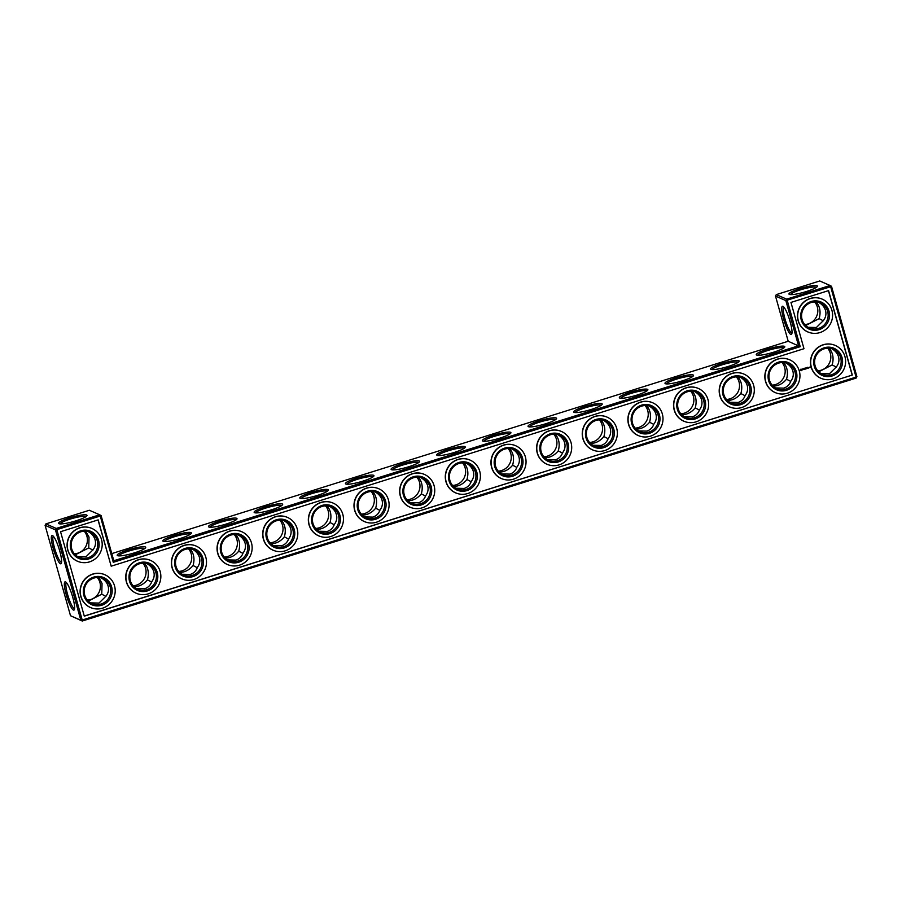 <?xml version="1.0" encoding="UTF-8"?>
<svg xmlns="http://www.w3.org/2000/svg" width="902" height="902" viewBox="0 0 902 902"><rect width="100%" height="100%" fill="white"/><g stroke="black" fill="none" stroke-linecap="round" stroke-linejoin="round"><path stroke-width="1.35" d="M87.359 600.089A13.631 13.226 113.6 0 0 97.247 577.494M88.317 601.093L101.757 594.215L102.05 583.447L98.769 577.528M90.719 602.886L98.983 603.077L106.053 596.098C108.364 593.02 109.063 589.694 108.127 586.108C107.124 582.748 104.891 580.054 101.43 578.013M101.757 594.215L105.94 596.391M88.419 531.718C91.88 533.758 94.112 536.453 95.116 539.813C96.052 543.399 95.353 546.725 93.03 549.792L85.972 556.782L77.707 556.59M75.306 554.798L88.746 547.92L92.929 550.096M66.421 582.636A13.631 2.537 -107.4 0 0 68.157 596.369A13.631 2.537 -107.4 0 0 74.584 608.636M89.343 510.261L45.878 523.904L56.228 528.437L99.694 514.794L89.343 510.261M111.792 553.591L788.201 341.26L800.221 346.672L113.28 562.307L113.799 560.74L798.552 345.782L785.845 300.603L775.506 296.07L788.201 341.26M776.284 294.616L786.634 299.148L830.088 285.506L819.749 280.973L776.284 294.616L775.506 296.07M45.878 523.904L45.1 525.359L70.503 615.728L82.251 621.027L856.122 378.096L856.9 376.641L831.497 286.272L830.088 285.506L830.663 286.723L785.845 300.603L786.634 299.148L787.209 300.366L800.221 346.672M279.845 520.172A13.631 13.226 -66.4 0 1 269.957 542.767M142.899 563.164A13.631 13.226 -66.4 0 1 133.011 585.759M188.552 548.833A13.631 13.226 -66.4 0 1 178.664 571.428M234.204 534.503A13.631 13.226 -66.4 0 1 224.316 557.098M325.498 505.842A13.631 13.226 -66.4 0 1 315.61 528.437M371.15 491.511A13.631 13.226 -66.4 0 1 361.262 514.106M599.402 419.858A13.631 13.226 -66.4 0 1 589.513 442.454M690.695 391.197A13.631 13.226 -66.4 0 1 680.818 413.792M645.054 405.528A13.631 13.226 -66.4 0 1 635.166 428.123M782 362.536A13.631 13.226 -66.4 0 1 772.112 385.131M736.348 376.867A13.631 13.226 -66.4 0 1 726.46 399.462M814.641 301.911A13.631 13.226 -66.4 0 1 804.753 324.506M553.749 434.189A13.631 13.226 -66.4 0 1 543.861 456.784M508.097 448.519A13.631 13.226 -66.4 0 1 498.208 471.115M462.455 462.85A13.631 13.226 -66.4 0 1 452.567 485.445M416.803 477.181A13.631 13.226 -66.4 0 1 406.915 499.776M827.653 348.206A13.631 13.226 -66.4 0 1 817.764 370.801M74.347 553.794A13.631 13.226 113.6 0 0 84.236 531.199M136.371 588.566L144.647 588.758C148.12 587.597 150.476 585.251 151.728 581.734C154.028 578.667 154.716 575.352 153.78 571.778C152.776 568.418 150.544 565.723 147.082 563.682M139.483 563.761A13.631 13.226 -66.4 0 1 155.245 582.027A13.631 13.226 -66.4 0 1 129.877 576.04A13.631 13.226 -66.4 0 1 139.483 563.761M133.958 586.762C139.145 586.695 143.621 584.395 147.421 579.851L151.615 582.038M147.421 579.851C149.258 573.255 148.255 567.696 144.421 563.198M144.76 548.54A13.631 2.142 -15.7 0 0 131.185 550.355A13.631 2.142 -15.7 0 0 118.647 555.88M110.258 587.044A13.631 13.226 113.6 0 0 85.363 585.748A13.631 13.226 113.6 0 0 106.165 601.127A13.631 13.226 113.6 0 0 110.258 587.044M97.247 540.749A13.631 13.226 113.6 0 0 72.352 539.452A13.631 13.226 113.6 0 0 93.154 554.831A13.631 13.226 113.6 0 0 97.247 540.749M88.746 547.92L89.027 537.152L85.758 531.222M53.41 536.329A13.631 2.537 -107.4 0 0 55.146 550.073A13.631 2.537 -107.4 0 0 61.573 562.341M72.78 597.406A14.804 2.751 -107.4 0 0 65.621 581.937A14.804 2.751 -107.4 0 0 66.849 596.786A14.804 2.751 -107.4 0 0 74.336 609.673A14.804 2.751 -107.4 0 0 72.78 597.406M76.084 520.792A14.77 2.323 164.3 0 1 58.855 523.645A14.77 2.323 164.3 0 1 72.16 517.105A14.77 2.323 164.3 0 1 86.919 515.752A14.77 2.323 164.3 0 1 76.084 520.792M101.092 515.561L100.257 516.012L99.694 514.794L101.092 515.561L113.799 560.74M134.759 552.757A14.804 2.323 -15.7 0 0 145.617 547.717A14.804 2.323 -15.7 0 0 130.824 549.07A14.804 2.323 -15.7 0 0 117.486 555.621A14.804 2.323 -15.7 0 0 134.759 552.757M180.4 538.426A14.804 2.323 -15.7 0 0 191.269 533.386A14.804 2.323 -15.7 0 0 176.465 534.739A14.804 2.323 -15.7 0 0 163.127 541.29A14.804 2.323 -15.7 0 0 180.4 538.426M226.052 524.096A14.804 2.323 -15.7 0 0 236.922 519.056A14.804 2.323 -15.7 0 0 222.117 520.409A14.804 2.323 -15.7 0 0 208.779 526.96A14.804 2.323 -15.7 0 0 226.052 524.096M271.705 509.765A14.804 2.323 -15.7 0 0 282.574 504.725A14.804 2.323 -15.7 0 0 267.77 506.078A14.804 2.323 -15.7 0 0 254.432 512.629A14.804 2.323 -15.7 0 0 271.705 509.765M317.357 495.435A14.804 2.323 -15.7 0 0 328.215 490.395A14.804 2.323 -15.7 0 0 313.422 491.748A14.804 2.323 -15.7 0 0 300.084 498.299A14.804 2.323 -15.7 0 0 317.357 495.435M362.999 481.104A14.804 2.323 -15.7 0 0 373.868 476.064A14.804 2.323 -15.7 0 0 359.075 477.417A14.804 2.323 -15.7 0 0 345.725 483.968A14.804 2.323 -15.7 0 0 362.999 481.104M408.651 466.774A14.804 2.323 -15.7 0 0 419.52 461.734A14.804 2.323 -15.7 0 0 404.716 463.087A14.804 2.323 -15.7 0 0 391.378 469.638A14.804 2.323 -15.7 0 0 408.651 466.774M454.304 452.443A14.804 2.323 -15.7 0 0 465.173 447.403A14.804 2.323 -15.7 0 0 450.369 448.756A14.804 2.323 -15.7 0 0 437.03 455.307A14.804 2.323 -15.7 0 0 454.304 452.443M499.956 438.113A14.804 2.323 -15.7 0 0 510.825 433.073A14.804 2.323 -15.7 0 0 496.021 434.426A14.804 2.323 -15.7 0 0 482.683 440.977A14.804 2.323 -15.7 0 0 499.956 438.113M545.609 423.782A14.804 2.323 -15.7 0 0 556.466 418.742A14.804 2.323 -15.7 0 0 541.674 420.095A14.804 2.323 -15.7 0 0 528.335 426.646A14.804 2.323 -15.7 0 0 545.609 423.782M591.25 409.452A14.804 2.323 -15.7 0 0 602.119 404.412A14.804 2.323 -15.7 0 0 587.315 405.765A14.804 2.323 -15.7 0 0 573.976 412.315A14.804 2.323 -15.7 0 0 591.25 409.452M636.902 395.121A14.804 2.323 -15.7 0 0 647.771 390.081A14.804 2.323 -15.7 0 0 632.967 391.434A14.804 2.323 -15.7 0 0 619.629 397.985A14.804 2.323 -15.7 0 0 636.902 395.121M682.555 380.791A14.804 2.323 -15.7 0 0 693.424 375.751A14.804 2.323 -15.7 0 0 678.62 377.104A14.804 2.323 -15.7 0 0 665.281 383.654A14.804 2.323 -15.7 0 0 682.555 380.791M728.207 366.46A14.804 2.323 -15.7 0 0 739.065 361.42A14.804 2.323 -15.7 0 0 724.272 362.773A14.804 2.323 -15.7 0 0 710.934 369.335A14.804 2.323 -15.7 0 0 728.207 366.46M773.86 352.13A14.804 2.323 -15.7 0 0 784.717 347.09A14.804 2.323 -15.7 0 0 769.925 348.443A14.804 2.323 -15.7 0 0 756.586 355.005A14.804 2.323 -15.7 0 0 773.86 352.13M790.175 321.822A14.804 2.751 -107.4 0 0 783.015 306.353A14.804 2.751 -107.4 0 0 784.244 321.202A14.804 2.751 -107.4 0 0 791.719 334.09A14.804 2.751 -107.4 0 0 790.175 321.822M806.478 291.504A14.77 2.323 -15.7 0 0 817.325 286.475A14.77 2.323 -15.7 0 0 802.554 287.828A14.77 2.323 -15.7 0 0 789.25 294.356A14.77 2.323 -15.7 0 0 806.478 291.504M45.1 525.359L55.45 529.891L80.853 620.26L70.503 615.728M59.769 551.111A14.804 2.751 -107.4 0 0 52.609 535.63A14.804 2.751 -107.4 0 0 53.838 550.479A14.804 2.751 -107.4 0 0 61.313 563.367A14.804 2.751 -107.4 0 0 59.769 551.111M270.916 543.771C276.091 543.703 280.578 541.403 284.367 536.859C286.205 530.263 285.201 524.705 281.368 520.206M179.611 572.432C184.786 572.364 189.273 570.064 193.073 565.52C194.9 558.924 193.907 553.366 190.063 548.867M225.263 558.101C230.438 558.034 234.926 555.733 238.714 551.19C240.552 544.594 239.549 539.035 235.715 534.536M316.557 529.44C321.743 529.373 326.231 527.072 330.019 522.529C331.857 515.933 330.854 510.374 327.02 505.875M362.209 515.11C367.396 515.042 371.872 512.742 375.672 508.198C377.498 501.602 376.506 496.044 372.673 491.545M590.46 443.457C595.636 443.389 600.123 441.089 603.923 436.545C605.749 429.95 604.757 424.391 600.924 419.892M681.765 414.796C686.941 414.728 691.428 412.428 695.216 407.884C697.054 401.289 696.051 395.73 692.217 391.231M636.113 429.127C641.288 429.059 645.776 426.759 649.575 422.215C651.402 415.619 650.398 410.06 646.565 405.562M773.059 386.135C778.246 386.067 782.722 383.767 786.521 379.223C788.359 372.627 787.356 367.069 783.522 362.57M727.418 400.465C732.593 400.398 737.081 398.098 740.869 393.554C742.707 386.958 741.703 381.399 737.87 376.901M823.334 320.808L819.14 318.632C821 312.024 819.997 306.454 816.152 301.945M819.14 318.632L805.7 325.509M544.808 457.788C549.995 457.72 554.482 455.42 558.27 450.876C560.108 444.28 559.105 438.722 555.271 434.223M499.167 472.118C504.342 472.05 508.829 469.75 512.618 465.207C514.456 458.611 513.452 453.052 509.619 448.553M453.514 486.449C458.69 486.381 463.177 484.081 466.965 479.537C468.803 472.941 467.8 467.383 463.966 462.884M407.862 500.779C413.037 500.711 417.525 498.411 421.324 493.868C423.151 487.272 422.159 481.713 418.314 477.214M836.346 367.103L832.163 364.927C834.012 358.32 833.008 352.761 829.163 348.24M832.163 364.927L818.723 371.804M139.438 562.769A14.804 14.353 -66.4 0 1 157.388 580.099A14.804 14.353 -66.4 0 1 133.349 587.653A14.804 14.353 -66.4 0 1 139.438 562.769M111.622 586.807A14.804 14.353 113.6 0 0 87.37 581.159A14.804 14.353 113.6 0 0 94.225 605.535A14.804 14.353 113.6 0 0 111.622 586.807M60.017 523.904A13.598 2.142 164.3 0 1 72.521 518.402A13.598 2.142 164.3 0 1 86.051 516.587M98.6 540.512A14.804 14.353 113.6 0 0 74.359 534.863A14.804 14.353 113.6 0 0 81.214 559.24A14.804 14.353 113.6 0 0 98.6 540.512M113.28 562.307L100.257 516.012L56.803 529.654L56.228 528.437L55.45 529.891L56.803 529.654L82.206 620.024L856.066 377.104L830.663 286.723L831.497 286.272M190.412 534.209A13.631 2.142 -15.7 0 0 176.837 536.025A13.631 2.142 -15.7 0 0 164.299 541.55M236.053 519.879A13.631 2.142 -15.7 0 0 222.478 521.694A13.631 2.142 -15.7 0 0 209.94 527.219M281.706 505.548A13.631 2.142 -15.7 0 0 268.131 507.364A13.631 2.142 -15.7 0 0 255.593 512.888M327.358 491.218A13.631 2.142 -15.7 0 0 313.783 493.033A13.631 2.142 -15.7 0 0 301.245 498.558M373.011 476.887A13.631 2.142 -15.7 0 0 359.436 478.703A13.631 2.142 -15.7 0 0 346.898 484.227M418.663 462.557A13.631 2.142 -15.7 0 0 405.077 464.372A13.631 2.142 -15.7 0 0 392.55 469.897M464.305 448.226A13.631 2.142 -15.7 0 0 450.729 450.042A13.631 2.142 -15.7 0 0 438.192 455.566M509.957 433.896A13.631 2.142 -15.7 0 0 496.382 435.722A13.631 2.142 -15.7 0 0 483.844 441.236M555.609 419.565A13.631 2.142 -15.7 0 0 542.034 421.392A13.631 2.142 -15.7 0 0 529.497 426.905M601.262 405.235A13.631 2.142 -15.7 0 0 587.687 407.061A13.631 2.142 -15.7 0 0 575.149 412.575M646.914 390.904A13.631 2.142 -15.7 0 0 633.328 392.731A13.631 2.142 -15.7 0 0 620.802 398.244M692.556 376.574A13.631 2.142 -15.7 0 0 678.981 378.4A13.631 2.142 -15.7 0 0 666.443 383.914M738.208 362.243A13.631 2.142 -15.7 0 0 724.633 364.07A13.631 2.142 -15.7 0 0 712.095 369.583M783.861 347.913A13.631 2.142 -15.7 0 0 770.285 349.739A13.631 2.142 -15.7 0 0 757.748 355.253M783.815 307.052A13.631 2.537 -107.4 0 0 785.541 320.785A13.631 2.537 -107.4 0 0 791.979 333.052M816.457 287.298A13.598 2.142 -15.7 0 0 802.927 289.114A13.598 2.142 -15.7 0 0 790.423 294.616M856.9 376.641L856.122 378.096M82.251 621.027L80.853 620.26L82.206 620.024L82.251 621.027M273.317 545.575L281.593 545.766C285.066 544.605 287.434 542.26 288.674 538.742C290.974 535.675 291.662 532.36 290.726 528.786C289.722 525.426 287.49 522.732 284.04 520.691M284.367 536.859L288.561 539.046M227.676 559.905L235.941 560.097C239.425 558.936 241.781 556.59 243.021 553.073C245.321 550.006 246.009 546.691 245.085 543.117C244.07 539.757 241.849 537.062 238.387 535.021M238.714 551.19L242.92 553.377M182.024 574.236L190.288 574.427C193.772 573.266 196.129 570.921 197.369 567.403C199.669 564.336 200.357 561.021 199.432 557.447C198.429 554.087 196.196 551.393 192.735 549.352M193.073 565.52L197.267 567.708M318.97 531.244L327.246 531.436C330.718 530.275 333.075 527.929 334.326 524.412C336.626 521.345 337.314 518.03 336.378 514.456C335.375 511.096 333.142 508.401 329.681 506.36M330.019 522.529L334.214 524.716M364.622 516.914L372.898 517.105C376.371 515.944 378.727 513.599 379.967 510.081C382.279 507.014 382.955 503.699 382.031 500.125C381.027 496.765 378.795 494.07 375.333 492.03M375.672 508.198L379.866 510.385M592.873 445.261L601.149 445.453C604.622 444.291 606.978 441.946 608.219 438.428C610.53 435.362 611.206 432.047 610.282 428.473C609.278 425.113 607.046 422.418 603.585 420.377M603.923 436.545L608.117 438.733M547.221 459.592L555.497 459.783C558.969 458.622 561.326 456.277 562.577 452.759C564.877 449.692 565.565 446.377 564.629 442.803C563.626 439.443 561.394 436.748 557.932 434.708M558.27 450.876L562.465 453.063M684.167 416.6L692.443 416.792C695.916 415.63 698.283 413.285 699.524 409.767C701.824 406.701 702.511 403.386 701.587 399.812C700.572 396.452 698.34 393.757 694.89 391.716M695.216 407.884L699.411 410.072M638.526 430.93L646.79 431.122C650.274 429.961 652.631 427.616 653.871 424.098C656.171 421.031 656.859 417.716 655.934 414.142C654.931 410.782 652.698 408.087 649.237 406.047M649.575 422.215L653.77 424.402M775.472 387.939L783.748 388.131C787.221 386.969 789.577 384.624 790.828 381.106C793.129 378.039 793.816 374.725 792.881 371.15C791.877 367.79 789.645 365.096 786.183 363.055M786.521 379.223L790.716 381.411M729.819 402.269L738.095 402.461C741.568 401.3 743.936 398.955 745.176 395.437C747.476 392.37 748.164 389.055 747.228 385.481C746.225 382.121 743.992 379.426 740.542 377.386M740.869 393.554L745.063 395.741M808.102 327.302L816.378 327.505L823.436 320.514C825.758 317.436 826.446 314.11 825.522 310.525C824.518 307.165 822.286 304.47 818.824 302.429M501.568 473.922L509.844 474.114C513.317 472.952 515.685 470.607 516.925 467.089C519.225 464.023 519.913 460.708 518.977 457.134C517.973 453.774 515.741 451.079 512.291 449.038M512.618 465.207L516.812 467.394M455.916 488.253L464.192 488.444C467.664 487.283 470.032 484.938 471.272 481.42C473.573 478.353 474.26 475.038 473.336 471.464C472.321 468.104 470.089 465.409 466.638 463.369M466.965 479.537L471.171 481.724M410.275 502.583L418.539 502.775C422.023 501.613 424.38 499.268 425.62 495.75C427.92 492.684 428.608 489.369 427.683 485.795C426.68 482.435 424.447 479.74 420.986 477.699M421.324 493.868L425.518 496.055M821.113 373.608L829.389 373.8L836.447 366.81C838.77 363.731 839.469 360.405 838.533 356.82C837.53 353.46 835.297 350.765 831.836 348.724M185.135 549.431A13.631 13.226 -66.4 0 1 200.898 567.696A13.631 13.226 -66.4 0 1 175.529 561.709A13.631 13.226 -66.4 0 1 185.135 549.431M138.604 559.804A17.916 17.386 -66.4 0 1 159.316 583.808A17.916 17.386 -66.4 0 1 125.964 575.938A17.916 17.386 -66.4 0 1 138.604 559.804M114.543 585.894A17.916 17.386 113.6 0 0 81.823 584.203A17.916 17.386 113.6 0 0 109.153 604.408A17.916 17.386 113.6 0 0 114.543 585.894M101.531 539.599A17.916 17.386 113.6 0 0 68.8 537.908A17.916 17.386 113.6 0 0 96.142 558.101A17.916 17.386 113.6 0 0 101.531 539.599M84.292 616.145L60.558 531.706L98.171 519.89L111.183 566.185L803.975 348.713L790.964 302.418L828.577 290.613L852.311 375.052L84.292 616.145M276.44 520.77A13.631 13.226 -66.4 0 1 292.192 539.035A13.631 13.226 -66.4 0 1 266.823 533.048A13.631 13.226 -66.4 0 1 276.44 520.77M322.082 506.439A13.631 13.226 -66.4 0 1 337.844 524.705A13.631 13.226 -66.4 0 1 312.475 518.718A13.631 13.226 -66.4 0 1 322.082 506.439M230.788 535.1A13.631 13.226 -66.4 0 1 246.539 553.366A13.631 13.226 -66.4 0 1 221.17 547.379A13.631 13.226 -66.4 0 1 230.788 535.1M367.734 492.109A13.631 13.226 -66.4 0 1 383.497 510.374A13.631 13.226 -66.4 0 1 358.128 504.387A13.631 13.226 -66.4 0 1 367.734 492.109M413.387 477.778A13.631 13.226 -66.4 0 1 429.149 496.044A13.631 13.226 -66.4 0 1 403.769 490.057A13.631 13.226 -66.4 0 1 413.387 477.778M595.985 420.456A13.631 13.226 -66.4 0 1 611.748 438.722A13.631 13.226 -66.4 0 1 586.379 432.734A13.631 13.226 -66.4 0 1 595.985 420.456M641.638 406.125A13.631 13.226 -66.4 0 1 657.4 424.391A13.631 13.226 -66.4 0 1 632.02 418.404A13.631 13.226 -66.4 0 1 641.638 406.125M550.333 434.787A13.631 13.226 -66.4 0 1 566.095 453.052A13.631 13.226 -66.4 0 1 540.726 447.065A13.631 13.226 -66.4 0 1 550.333 434.787M687.29 391.795A13.631 13.226 -66.4 0 1 703.041 410.06A13.631 13.226 -66.4 0 1 677.673 404.073A13.631 13.226 -66.4 0 1 687.29 391.795M732.931 377.464A13.631 13.226 -66.4 0 1 748.694 395.73A13.631 13.226 -66.4 0 1 723.325 389.743A13.631 13.226 -66.4 0 1 732.931 377.464M778.584 363.134A13.631 13.226 -66.4 0 1 794.346 381.399A13.631 13.226 -66.4 0 1 768.978 375.412A13.631 13.226 -66.4 0 1 778.584 363.134M824.236 348.803A13.631 13.226 -66.4 0 1 839.999 367.069A13.631 13.226 -66.4 0 1 814.63 361.082A13.631 13.226 -66.4 0 1 824.236 348.803M811.225 302.508A13.631 13.226 -66.4 0 1 826.987 320.774A13.631 13.226 -66.4 0 1 801.607 314.787A13.631 13.226 -66.4 0 1 811.225 302.508M504.692 449.117A13.631 13.226 -66.4 0 1 520.443 467.383A13.631 13.226 -66.4 0 1 495.074 461.396A13.631 13.226 -66.4 0 1 504.692 449.117M459.039 463.448A13.631 13.226 -66.4 0 1 474.79 481.713A13.631 13.226 -66.4 0 1 449.421 475.726A13.631 13.226 -66.4 0 1 459.039 463.448M185.079 548.439A14.804 14.353 -66.4 0 1 203.04 565.768A14.804 14.353 -66.4 0 1 179.002 573.322A14.804 14.353 -66.4 0 1 185.079 548.439M136.123 593.223A17.916 17.386 -66.4 0 1 136.033 593.178A17.916 17.386 -66.4 0 1 138.423 559.725A17.916 17.386 -66.4 0 1 150.397 560.345A17.916 17.386 -66.4 0 1 150.487 560.39M90.471 607.553A17.916 17.386 -66.4 0 1 90.38 607.508A17.916 17.386 -66.4 0 1 81.642 584.124A17.916 17.386 -66.4 0 1 104.835 574.709M77.459 561.247A17.916 17.386 -66.4 0 1 77.369 561.213A17.916 17.386 -66.4 0 1 68.631 537.829A17.916 17.386 -66.4 0 1 91.733 528.38A17.916 17.386 -66.4 0 1 91.824 528.414M852.311 375.052L84.258 616.032M828.431 290.658L852.142 374.984M111.183 566.185L98.036 519.935M276.384 519.778A14.804 14.353 -66.4 0 1 294.334 537.107A14.804 14.353 -66.4 0 1 270.296 544.661A14.804 14.353 -66.4 0 1 276.384 519.778M322.037 505.447A14.804 14.353 -66.4 0 1 339.986 522.777A14.804 14.353 -66.4 0 1 315.948 530.331A14.804 14.353 -66.4 0 1 322.037 505.447M230.732 534.108A14.804 14.353 -66.4 0 1 248.681 551.438A14.804 14.353 -66.4 0 1 224.654 558.992A14.804 14.353 -66.4 0 1 230.732 534.108M367.689 491.116A14.804 14.353 -66.4 0 1 385.639 508.457A14.804 14.353 -66.4 0 1 361.601 516A14.804 14.353 -66.4 0 1 367.689 491.116M413.33 476.786A14.804 14.353 -66.4 0 1 431.291 494.127A14.804 14.353 -66.4 0 1 407.253 501.67A14.804 14.353 -66.4 0 1 413.33 476.786M595.94 419.464A14.804 14.353 -66.4 0 1 613.89 436.805A14.804 14.353 -66.4 0 1 589.852 444.348A14.804 14.353 -66.4 0 1 595.94 419.464M641.581 405.133A14.804 14.353 -66.4 0 1 659.542 422.474A14.804 14.353 -66.4 0 1 635.504 430.017A14.804 14.353 -66.4 0 1 641.581 405.133M550.288 433.794A14.804 14.353 -66.4 0 1 568.237 451.135A14.804 14.353 -66.4 0 1 544.199 458.678A14.804 14.353 -66.4 0 1 550.288 433.794M687.234 390.803A14.804 14.353 -66.4 0 1 705.184 408.144A14.804 14.353 -66.4 0 1 681.145 415.687A14.804 14.353 -66.4 0 1 687.234 390.803M732.886 376.472A14.804 14.353 -66.4 0 1 750.836 393.813A14.804 14.353 -66.4 0 1 726.798 401.356A14.804 14.353 -66.4 0 1 732.886 376.472M778.539 362.142A14.804 14.353 -66.4 0 1 796.489 379.483A14.804 14.353 -66.4 0 1 772.45 387.026A14.804 14.353 -66.4 0 1 778.539 362.142M824.18 347.811A14.804 14.353 -66.4 0 1 842.141 365.152A14.804 14.353 -66.4 0 1 818.103 372.695A14.804 14.353 -66.4 0 1 824.18 347.811M811.169 301.516A14.804 14.353 -66.4 0 1 829.13 318.857A14.804 14.353 -66.4 0 1 805.091 326.4A14.804 14.353 -66.4 0 1 811.169 301.516M504.635 448.125A14.804 14.353 -66.4 0 1 522.585 465.466A14.804 14.353 -66.4 0 1 498.547 473.009A14.804 14.353 -66.4 0 1 504.635 448.125M458.983 462.455A14.804 14.353 -66.4 0 1 476.933 479.796A14.804 14.353 -66.4 0 1 452.905 487.339A14.804 14.353 -66.4 0 1 458.983 462.455M184.256 545.473A17.916 17.386 -66.4 0 1 204.957 569.478A17.916 17.386 -66.4 0 1 171.617 561.608A17.916 17.386 -66.4 0 1 184.256 545.473M807.854 331.97A17.916 17.386 -66.4 0 1 807.764 331.925A17.916 17.386 -66.4 0 1 810.165 298.472A17.916 17.386 -66.4 0 1 822.139 299.092A17.916 17.386 -66.4 0 1 822.229 299.137M820.865 378.265A17.916 17.386 -66.4 0 1 820.786 378.22A17.916 17.386 -66.4 0 1 823.176 344.767A17.916 17.386 -66.4 0 1 835.151 345.387A17.916 17.386 -66.4 0 1 835.241 345.432M809.105 367.328L808.857 367.96L809.026 367.294M809.692 367.148L810.267 367.689L809.692 367.148M807.391 367.317L808.237 368.163L807.391 367.317M806.208 367.689L806.828 367.554L806.489 368.704L806.208 367.689M807.008 367.509L807.335 368.444L807.008 367.509M805.644 368.546L805.937 367.836L806.151 368.817L805.881 368.072L805.362 369.065L805.103 368.05M805.621 368.692L805.881 368.072M804.167 368.388L804.832 368.185L804.291 368.411L805.046 369.166L804.167 368.388M803.592 368.636L803.896 369.516L803.276 368.704M802.509 369.324L802.87 368.738L803.378 369.538L802.645 369.696L803.208 369.358M800.615 369.268L801.957 369.222L801.765 370.575L800.446 370.406L800.615 369.268M775.224 392.595A17.916 17.386 -66.4 0 1 775.134 392.55A17.916 17.386 -66.4 0 1 777.524 359.097A17.916 17.386 -66.4 0 1 789.498 359.718A17.916 17.386 -66.4 0 1 789.588 359.763M729.571 406.926A17.916 17.386 -66.4 0 1 729.481 406.881A17.916 17.386 -66.4 0 1 731.883 373.428A17.916 17.386 -66.4 0 1 743.857 374.048A17.916 17.386 -66.4 0 1 743.936 374.093M683.919 421.257A17.916 17.386 -66.4 0 1 683.829 421.211A17.916 17.386 -66.4 0 1 686.23 387.759A17.916 17.386 -66.4 0 1 698.204 388.379A17.916 17.386 -66.4 0 1 698.295 388.424M638.266 435.587A17.916 17.386 -66.4 0 1 638.176 435.542A17.916 17.386 -66.4 0 1 640.578 402.089A17.916 17.386 -66.4 0 1 652.552 402.709A17.916 17.386 -66.4 0 1 652.642 402.754M592.614 449.918A17.916 17.386 -66.4 0 1 592.535 449.873A17.916 17.386 -66.4 0 1 594.925 416.42A17.916 17.386 -66.4 0 1 606.899 417.04A17.916 17.386 -66.4 0 1 606.99 417.085M546.973 464.248A17.916 17.386 -66.4 0 1 546.883 464.203A17.916 17.386 -66.4 0 1 549.273 430.75A17.916 17.386 -66.4 0 1 561.247 431.37A17.916 17.386 -66.4 0 1 561.337 431.415M501.32 478.579A17.916 17.386 -66.4 0 1 501.23 478.534A17.916 17.386 -66.4 0 1 503.632 445.081A17.916 17.386 -66.4 0 1 515.606 445.701A17.916 17.386 -66.4 0 1 515.685 445.746M455.668 492.909A17.916 17.386 -66.4 0 1 455.578 492.864A17.916 17.386 -66.4 0 1 457.979 459.411A17.916 17.386 -66.4 0 1 469.953 460.031A17.916 17.386 -66.4 0 1 470.043 460.076M410.015 507.24A17.916 17.386 -66.4 0 1 409.936 507.195A17.916 17.386 -66.4 0 1 412.327 473.742A17.916 17.386 -66.4 0 1 424.301 474.362A17.916 17.386 -66.4 0 1 424.391 474.407M364.363 521.57A17.916 17.386 -66.4 0 1 364.284 521.525A17.916 17.386 -66.4 0 1 366.674 488.072A17.916 17.386 -66.4 0 1 378.648 488.692A17.916 17.386 -66.4 0 1 378.739 488.737M318.722 535.901A17.916 17.386 -66.4 0 1 318.632 535.856A17.916 17.386 -66.4 0 1 321.033 502.403A17.916 17.386 -66.4 0 1 333.007 503.023A17.916 17.386 -66.4 0 1 333.086 503.068M273.069 550.231A17.916 17.386 -66.4 0 1 272.979 550.186A17.916 17.386 -66.4 0 1 275.381 516.733A17.916 17.386 -66.4 0 1 287.355 517.353A17.916 17.386 -66.4 0 1 287.434 517.398M227.417 564.562A17.916 17.386 -66.4 0 1 227.327 564.517A17.916 17.386 -66.4 0 1 229.728 531.064A17.916 17.386 -66.4 0 1 241.702 531.684A17.916 17.386 -66.4 0 1 241.792 531.729M181.764 578.892A17.916 17.386 -66.4 0 1 181.685 578.847A17.916 17.386 -66.4 0 1 184.076 545.394A17.916 17.386 -66.4 0 1 196.05 546.014A17.916 17.386 -66.4 0 1 196.14 546.06M275.55 516.812A17.916 17.386 -66.4 0 1 296.262 540.817A17.916 17.386 -66.4 0 1 262.922 532.947A17.916 17.386 -66.4 0 1 275.55 516.812M321.202 502.482A17.916 17.386 -66.4 0 1 341.914 526.486A17.916 17.386 -66.4 0 1 308.574 518.616A17.916 17.386 -66.4 0 1 321.202 502.482M229.897 531.143A17.916 17.386 -66.4 0 1 250.609 555.147A17.916 17.386 -66.4 0 1 217.269 547.277A17.916 17.386 -66.4 0 1 229.897 531.143M366.855 488.151A17.916 17.386 -66.4 0 1 387.567 512.156A17.916 17.386 -66.4 0 1 354.215 504.286A17.916 17.386 -66.4 0 1 366.855 488.151M412.507 473.821A17.916 17.386 -66.4 0 1 433.208 497.825A17.916 17.386 -66.4 0 1 399.868 489.955A17.916 17.386 -66.4 0 1 412.507 473.821M595.106 416.498A17.916 17.386 -66.4 0 1 615.818 440.503A17.916 17.386 -66.4 0 1 582.466 432.633A17.916 17.386 -66.4 0 1 595.106 416.498M640.747 402.168A17.916 17.386 -66.4 0 1 661.459 426.172A17.916 17.386 -66.4 0 1 628.119 418.302A17.916 17.386 -66.4 0 1 640.747 402.168M549.453 430.829A17.916 17.386 -66.4 0 1 570.165 454.833A17.916 17.386 -66.4 0 1 536.814 446.964A17.916 17.386 -66.4 0 1 549.453 430.829M686.399 387.837A17.916 17.386 -66.4 0 1 707.112 411.842A17.916 17.386 -66.4 0 1 673.771 403.972A17.916 17.386 -66.4 0 1 686.399 387.837M732.052 373.507A17.916 17.386 -66.4 0 1 752.764 397.511A17.916 17.386 -66.4 0 1 719.424 389.641A17.916 17.386 -66.4 0 1 732.052 373.507M777.704 359.176A17.916 17.386 -66.4 0 1 798.417 383.181A17.916 17.386 -66.4 0 1 765.065 375.311A17.916 17.386 -66.4 0 1 777.704 359.176M823.357 344.846A17.916 17.386 -66.4 0 1 844.069 368.85A17.916 17.386 -66.4 0 1 810.718 360.98A17.916 17.386 -66.4 0 1 823.357 344.846M810.334 298.551A17.916 17.386 -66.4 0 1 831.046 322.555A17.916 17.386 -66.4 0 1 797.706 314.685A17.916 17.386 -66.4 0 1 810.334 298.551M503.801 445.16A17.916 17.386 -66.4 0 1 524.513 469.164A17.916 17.386 -66.4 0 1 491.173 461.294A17.916 17.386 -66.4 0 1 503.801 445.16M458.148 459.49A17.916 17.386 -66.4 0 1 478.861 483.495A17.916 17.386 -66.4 0 1 445.52 475.625A17.916 17.386 -66.4 0 1 458.148 459.49M810.267 367.689L810.052 366.979M807.64 368.309L808.203 368.05M807.707 368.208L808 367.644M806.444 368.681L806.85 368.039M807.121 367.464L807.29 368.422M805.937 367.836L806.185 368.738M805.317 369.042L805.204 368.298M804.449 369.313L805.012 369.053M804.516 369.211L804.764 368.636M803.862 369.493L804.02 368.444M802.69 369.764L803.254 369.234M801.1 370.756L802.092 369.685M801.032 369.346L801.145 370.282L801.427 369.392M801.077 369.358L800.976 370.237"/></g></svg>
